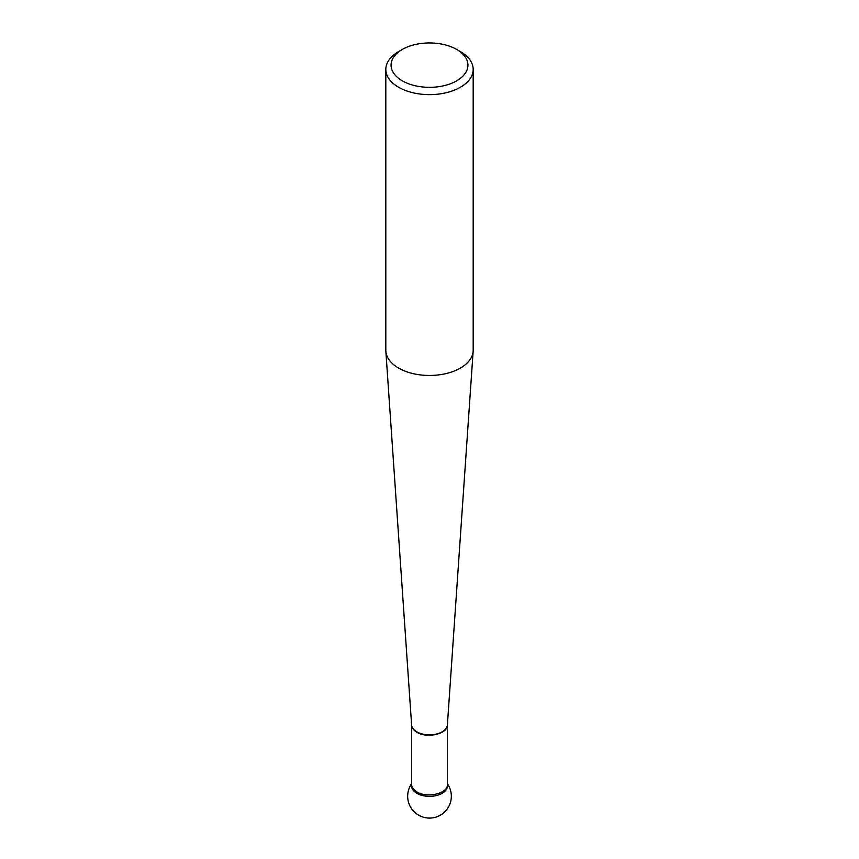 <?xml version="1.0" encoding="UTF-8"?>
<svg xmlns="http://www.w3.org/2000/svg" width="859" height="859" viewBox="0 0 859 859"><rect width="100%" height="100%" fill="white"/><g stroke="black" fill="none" stroke-linecap="round" stroke-linejoin="round"><path stroke-width="1.29" d="M385.82 69.418L385.82 350.247A43.68 25.222 0 0 0 385.852 351.256A43.68 25.222 0 0 0 398.619 368.082A43.68 25.222 0 0 0 445.413 373.729A43.68 25.222 0 0 0 473.148 351.256A43.68 25.222 0 0 0 473.18 350.247L473.18 69.418A43.68 25.222 180 0 1 446.218 92.718A43.68 25.222 180 0 1 398.619 87.253A43.68 25.222 180 0 1 385.82 69.418A43.68 25.222 180 0 1 398.619 51.594L402.323 49.446A38.44 22.194 0 0 0 402.323 80.832A38.44 22.194 0 0 0 456.677 80.832A38.44 22.194 0 0 0 456.677 49.446A38.44 22.194 0 0 0 402.323 49.446M460.381 51.594L456.677 49.446L460.381 51.594A43.68 25.222 180 0 1 473.18 69.418M447.389 784.729L447.389 786.028A17.889 10.329 180 0 1 429.5 796.357A17.889 10.329 180 0 1 411.611 786.028L411.611 784.729M411.654 785.309A17.889 10.329 0 0 0 429.5 796.357A17.889 10.329 0 0 0 447.346 785.309M473.148 351.256L447.389 724.932L447.389 784.6C448.183 793.437 427.116 798.483 416.851 791.901C413.447 789.861 411.697 787.424 411.611 784.6L411.611 724.932A17.91 10.34 0 0 0 416.84 731.836A17.91 10.34 0 0 0 436.018 734.144A17.91 10.34 0 0 0 447.389 724.932C448.183 733.769 427.116 738.804 416.851 732.222C413.48 730.204 411.729 727.798 411.611 724.985M411.611 724.932L385.852 351.256M411.611 783.73A21.84 21.84 0 0 0 444.017 812.571A21.84 21.84 0 0 0 447.389 783.73"/></g></svg>
